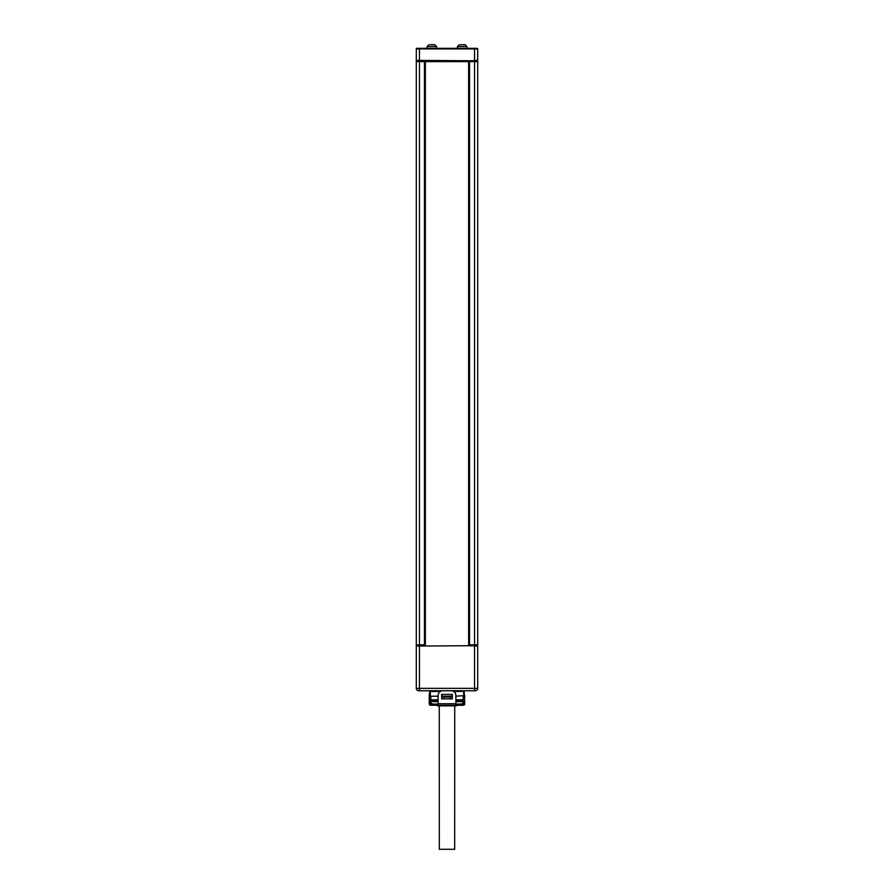 <?xml version="1.0" encoding="UTF-8"?>
<svg xmlns="http://www.w3.org/2000/svg" width="894" height="894" viewBox="0 0 894 894"><rect width="100%" height="100%" fill="white"/><g stroke="black" fill="none" stroke-linecap="round" stroke-linejoin="round"><path stroke-width="1.34" d="M461.986 61.015L461.986 61.619M421.141 61.619L421.141 61.015L419.442 61.015L474.558 61.015L418.727 61.015L418.481 60.412L475.519 60.77L416.302 60.412L416.302 48.924A0.603 0.603 0 0 1 416.906 48.321L477.094 48.321A0.603 0.603 0 0 1 477.698 48.924L477.698 60.412L474.558 60.412L474.558 48.924L477.698 48.924A0.603 0.603 0 0 0 477.094 48.321A0.603 0.603 0 0 1 477.698 48.924M475.519 60.412L475.273 61.015M469.171 61.619L424.438 61.619L424.438 644.831L416.302 644.831L416.302 60.412M416.302 644.831L416.302 688.335A2.414 2.414 0 0 0 418.727 690.749L425.242 690.749L418.727 690.749L419.442 690.749L419.442 688.335L416.302 688.335M420.661 61.619L420.661 61.015M420.661 644.831L420.661 645.434M474.558 644.831L474.558 61.619L477.698 61.619L477.698 644.831L468.635 644.831L468.635 61.619L469.562 61.619L469.562 644.831M474.558 61.619L469.562 61.619M424.438 61.619L416.302 61.619M424.438 644.831L425.365 644.831L425.365 61.619M423.521 644.831L423.521 646.038M461.259 690.749L475.273 690.749A2.414 2.414 -90 0 0 477.698 688.335L477.698 646.038L474.558 646.038L474.558 688.335L419.442 688.335L419.442 646.038L475.519 645.669M423.521 645.434L416.302 646.038M416.906 48.321A0.603 0.603 -90 0 0 416.302 48.924A0.603 0.603 0 0 1 416.906 48.321A0.603 0.603 -90 0 0 416.302 48.924A0.603 0.603 0 0 1 416.906 48.321A0.603 0.603 0 0 0 416.302 48.924L474.558 48.924L474.558 48.321L477.094 48.321M460.455 44.7L464.578 44.7M430.126 44.7L434.249 44.7M430.327 44.7L431.489 44.7M425.242 690.749L442.642 690.749C439.826 691.006 438.317 692.615 438.116 695.588L438.116 703.734A1.509 0.76 -90 0 0 438.552 705.109A1.509 0.76 -90 0 0 438.876 705.254L430.439 705.254L430.439 704.047L438.138 704.047M475.273 690.749A2.414 2.414 -90 0 0 477.698 688.335L474.558 688.335L474.558 690.749L419.442 690.749M463.248 704.047L463.897 705.109A1.509 1.509 -90 0 0 464.768 703.734L464.098 690.749L464.768 690.749L442.642 690.749M455.862 704.047L463.561 704.047L463.561 705.254L438.876 705.254L455.124 705.254A1.509 0.76 -90 0 0 455.448 705.109A1.509 0.76 -90 0 0 455.884 703.734L455.884 695.588C455.683 692.615 454.174 691.006 451.358 690.749M464.768 695.577L455.884 696.191M453.638 691.353L464.165 691.353L453.828 691.475M463.383 704.014L463.561 696.191M464.768 696.191L464.768 697.096M461.986 701.019L463.193 699.812L463.193 696.191M432.014 701.019L430.807 699.812L430.807 696.191M429.232 696.191L429.232 697.096M430.182 705.142L430.439 705.221A1.509 1.509 -90 0 1 429.232 703.734L430.752 704.047L430.439 696.191M430.752 705.254L429.232 703.734L429.232 695.275L429.288 704.137M430.327 691.475L430.327 695.588L429.232 695.588L429.902 690.749M430.327 695.588L430.327 696.191L438.116 696.191M440.172 691.475L429.835 691.475L429.232 690.749M452.342 694.37L441.658 694.37L441.658 698.84L452.342 698.84L452.342 694.37M452.018 694.37L452.018 696.191L441.982 696.191L441.982 694.37M463.193 699.812L455.884 699.812M438.116 699.812L430.807 699.812M451.984 696.191L451.984 698.84M442.016 696.191L442.016 698.84M444.016 698.84L443.703 696.191M449.984 698.84L450.297 697.029L443.703 697.029M450.297 697.029L450.297 696.191M463.897 705.109A1.509 1.509 90 0 1 463.248 705.254M460.902 704.047A2.414 2.414 0 0 0 463.315 701.622L455.884 701.622M433.098 704.047A2.414 2.414 0 0 1 430.684 701.622L430.684 701.019L438.116 701.019M455.884 701.019L463.315 701.019L463.315 701.622M456.186 705.858L437.814 705.858L456.186 705.858A0.603 0.603 0 0 0 456.789 705.254M437.814 705.858A0.603 0.603 0 0 1 437.211 705.254M439.267 705.858L439.323 849.3L454.677 849.3L454.733 705.858M421.141 645.434L421.141 644.831M424.762 61.015L424.762 61.619M432.014 61.619L432.014 61.015M441.681 61.015L441.681 61.619M452.319 61.619L452.319 61.015M424.281 61.015L424.281 61.619M469.719 61.015L469.719 61.619M472.859 61.619L472.859 61.015M469.238 61.015L469.238 61.619M472.859 645.434L472.859 644.831M466.824 61.619L466.824 61.015M427.176 61.015L427.176 61.619M470.479 644.831L470.479 646.038M470.479 645.434L474.558 645.434L470.479 645.669M418.727 645.434L418.481 646.038L423.521 645.669M419.442 61.015L419.442 48.321M457.449 48.321L457.449 46.51L466.88 46.51L466.88 48.321M427.12 48.321L427.12 46.51L436.551 46.51L436.551 48.321M462.064 703.734L463.561 703.734M430.752 704.047L431.936 703.734M440.362 691.353L429.835 691.353M455.884 703.734L438.116 703.734M430.103 705.109L430.439 704.383M438.116 701.622L430.684 701.622M468.758 61.015L468.758 61.619M425.242 61.015L425.242 61.619M419.442 644.831L419.442 61.619M432.26 48.924L432.864 48.321M461.74 48.924L461.136 48.321M457.449 46.51L459.27 44.7M466.88 46.51L465.07 44.7M427.12 46.51L428.93 44.7M436.551 46.51L434.73 44.7M464.165 691.353L464.768 690.749M463.673 691.475L463.673 695.577"/></g></svg>
